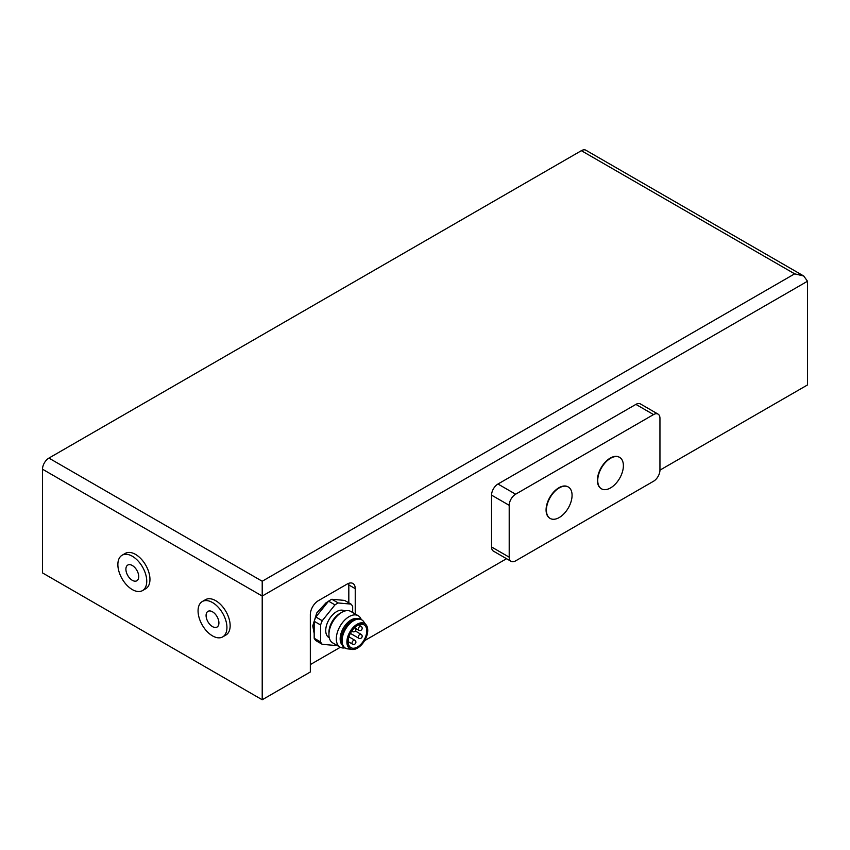 <?xml version="1.0" encoding="UTF-8"?>
<svg xmlns="http://www.w3.org/2000/svg" width="850" height="850" viewBox="0 0 850 850"><rect width="100%" height="100%" fill="white"/><g stroke="black" fill="none" stroke-linecap="round" stroke-linejoin="round"><path stroke-width="1.27" d="M364.618 640.645L506.536 558.705M659.951 470.135A9.074 5.238 120 0 1 653.533 481.249L515.61 560.872A9.074 5.238 120 0 1 511.073 561.319A9.074 5.238 120 0 1 509.203 557.175L509.203 505.314A9.074 5.238 120 0 1 515.61 494.211L653.533 414.577A9.074 5.238 120 0 1 658.07 414.131A9.074 5.238 120 0 1 659.951 418.285L659.951 470.135L807.5 384.944L807.5 281.244L803.739 276.006L794.665 273.838L581.368 150.684L48.917 458.097L262.214 581.241L794.665 273.838M48.917 458.097A9.074 5.238 -60 0 0 42.5 469.211L42.5 572.911L262.214 699.763L262.214 581.241M262.214 699.763L310.335 671.989L310.335 614.582A11.337 6.545 -60 0 1 318.346 600.684L347.214 584.024A11.337 6.545 -60 0 1 352.888 583.461A11.337 6.545 -60 0 1 355.236 588.646L355.236 613.997M310.335 664.583L340.308 647.275M142.513 590.591L145.722 588.742A20.411 11.783 -120 0 0 148.856 572.379A20.411 11.783 -120 0 0 135.522 554.391A20.411 11.783 -120 0 0 125.311 553.382L122.103 555.231A20.411 11.783 60 0 1 132.313 556.24A20.411 11.783 60 0 1 145.648 574.228A20.411 11.783 60 0 1 142.513 590.591A20.411 11.783 60 0 1 122.103 578.808A20.411 11.783 60 0 1 122.103 555.231M222.711 636.884L225.909 635.035A20.411 11.783 -120 0 0 229.043 618.673A20.411 11.783 -120 0 0 215.709 600.684A20.411 11.783 -120 0 0 205.498 599.675L202.289 601.534A20.411 11.783 60 0 1 212.5 602.544A20.411 11.783 60 0 1 225.834 620.532A20.411 11.783 60 0 1 222.711 636.884A20.411 11.783 60 0 1 202.289 625.101A20.411 11.783 60 0 1 202.289 601.534M581.368 150.684A9.074 5.238 -60 0 1 585.905 150.238L803.739 276.006M138.731 576.619A9.074 5.238 -120 0 0 134.768 567.481A9.074 5.238 -120 0 0 127.776 565.059A9.074 5.238 -120 0 0 127.776 575.524A9.074 5.238 -120 0 0 136.85 580.763A9.074 5.238 -120 0 0 138.731 576.619M218.917 622.912A9.074 5.238 -120 0 0 214.954 613.785A9.074 5.238 -120 0 0 207.963 611.352A9.074 5.238 -120 0 0 207.963 621.828A9.074 5.238 -120 0 0 217.037 627.066A9.074 5.238 -120 0 0 218.917 622.912M348.819 602.841L348.819 584.949A11.337 6.545 120 0 0 348.681 583.334M314.181 621.276L320.599 624.984L320.599 641.952A24.948 14.408 -60 0 0 322.246 644.311L315.828 640.602A24.948 14.408 -60 0 1 314.181 638.254L314.181 621.276A24.948 14.408 -60 0 1 315.828 617.015L328.567 601.173A24.948 14.408 -60 0 1 331.872 599.271L344.601 600.408L351.018 604.106A24.948 14.408 -60 0 1 352.665 606.464L352.665 612.51M322.246 644.311L334.974 645.447A24.948 14.408 -60 0 0 336.122 644.863M351.018 604.106L338.289 602.969L331.872 599.271M328.567 601.173L334.974 604.881A24.948 14.408 -60 0 1 338.289 602.969M334.974 604.881L322.246 620.713L315.828 617.015M320.599 624.984A24.948 14.408 -60 0 1 322.246 620.713M329.269 637.766L328.918 637.564A15.428 8.904 -60 0 1 328.918 619.756A15.428 8.904 -60 0 1 344.346 610.852L344.696 611.054M320.599 641.952L314.181 638.254M344.93 647.859A18.147 10.476 -60 0 1 340.074 647.148L332.69 642.887A18.147 10.476 -60 0 1 328.929 634.578L328.929 632.357A15.428 8.904 -60 0 1 339.841 613.466L341.764 612.351A18.147 10.476 -60 0 1 350.837 611.458L358.211 615.719A18.147 10.476 -60 0 1 361.261 619.576M328.929 634.578A18.147 10.476 -60 0 1 341.764 612.351M340.074 647.148A18.147 10.476 -60 0 1 340.074 626.195A18.147 10.476 -60 0 1 358.211 615.719M342.051 644.831A15.428 8.904 -60 0 1 343.358 628.086A15.428 8.904 -60 0 1 357.202 618.588M351.061 649.198L347.841 648.901A16.331 9.424 -60 0 1 345.472 648.168L344.505 647.604A16.331 9.424 -60 0 1 344.505 628.756A16.331 9.424 -60 0 1 360.836 619.321L361.792 619.884A16.331 9.424 -60 0 1 363.619 621.562L365.489 624.208M345.472 648.168A16.331 9.424 -60 0 1 345.472 629.308A16.331 9.424 -60 0 1 361.792 619.884M350.062 648.72A14.514 8.383 -60 0 1 349.902 648.635A14.514 8.383 -60 0 1 349.902 631.869A14.514 8.383 -60 0 1 364.416 623.486A14.514 8.383 -60 0 1 364.576 623.581M367.742 630.317A14.514 8.383 -60 0 1 361.409 644.927A14.514 8.383 -60 0 1 350.221 648.816A14.514 8.383 -60 0 1 350.221 632.049A14.514 8.383 -60 0 1 364.735 623.677A14.514 8.383 -60 0 1 367.742 630.317M348.181 641.612A13.154 7.597 -60 0 1 353.919 628.373A13.154 7.597 -60 0 1 364.055 624.856A13.154 7.597 -60 0 1 364.055 640.039A13.154 7.597 -60 0 1 350.901 647.636A13.154 7.597 -60 0 1 348.181 641.612M511.073 561.319L493.436 551.14A9.074 5.238 -60 0 1 491.555 546.986L491.555 495.136A9.074 5.238 -60 0 1 497.973 484.022L635.896 404.388A9.074 5.238 -60 0 1 640.433 403.941L658.07 414.131M568.151 486.922A18.147 10.476 120 0 0 567.991 486.827A18.147 10.476 120 0 0 558.918 487.73A18.147 10.476 120 0 0 547.06 503.71A18.147 10.476 120 0 0 549.844 518.256A18.147 10.476 120 0 0 550.003 518.341M619.469 457.289A18.147 10.476 120 0 0 619.31 457.194A18.147 10.476 120 0 0 610.236 458.097A18.147 10.476 120 0 0 598.379 474.087A18.147 10.476 120 0 0 601.162 488.623A18.147 10.476 120 0 0 601.322 488.718M559.236 487.911A18.147 10.476 -60 0 1 568.31 487.007A18.147 10.476 -60 0 1 568.31 507.96A18.147 10.476 -60 0 1 550.162 518.436A18.147 10.476 -60 0 1 547.379 503.901A18.147 10.476 -60 0 1 559.236 487.911M610.555 458.277A18.147 10.476 -60 0 1 619.629 457.385A18.147 10.476 -60 0 1 619.629 478.337A18.147 10.476 -60 0 1 601.481 488.814A18.147 10.476 -60 0 1 598.708 474.268A18.147 10.476 -60 0 1 610.555 458.277M42.5 469.211L262.214 596.062L807.5 281.244M348.819 584.949L355.236 588.646M354.769 640.209A2.263 1.307 120 0 0 353.016 640.815A2.263 1.307 120 0 0 352.027 643.099A2.263 1.307 120 0 0 352.495 644.13A2.263 2.263 0 0 0 355.598 643.301A2.263 2.263 0 0 0 354.769 640.209L348.957 636.852M361.016 634.281A2.263 1.307 120 0 0 359.274 634.886A2.263 1.307 120 0 0 358.286 637.171A2.263 1.307 120 0 0 358.753 638.212A2.263 2.263 0 0 0 361.856 637.383A2.263 2.263 0 0 0 361.016 634.281L355.374 631.019M359.89 626.429A2.263 1.307 120 0 0 358.286 629.213A2.263 1.307 120 0 0 358.753 630.243A2.263 2.263 0 0 0 361.856 629.414A2.263 2.263 0 0 0 361.016 626.312A2.263 1.307 120 0 0 359.89 626.429M354.769 627.608A2.263 1.307 120 0 0 354.716 627.587L354.769 627.608A2.263 2.263 0 0 1 355.598 630.711A2.263 2.263 0 0 1 352.495 631.539A2.263 1.307 120 0 1 352.038 630.679M509.203 557.175L491.555 546.986M509.203 505.314L491.555 495.136M515.61 494.211L497.973 484.022M653.533 414.577L635.896 404.388M314.181 633.484L312.757 625.898L316.774 612.946L326.113 602.724L328.302 601.503M348.181 641.644L352.495 644.13M350.391 633.378L358.753 638.212M355.576 628.416L358.753 630.243M358.615 624.931L361.016 626.312M351.741 631.104L352.495 631.539"/></g></svg>
